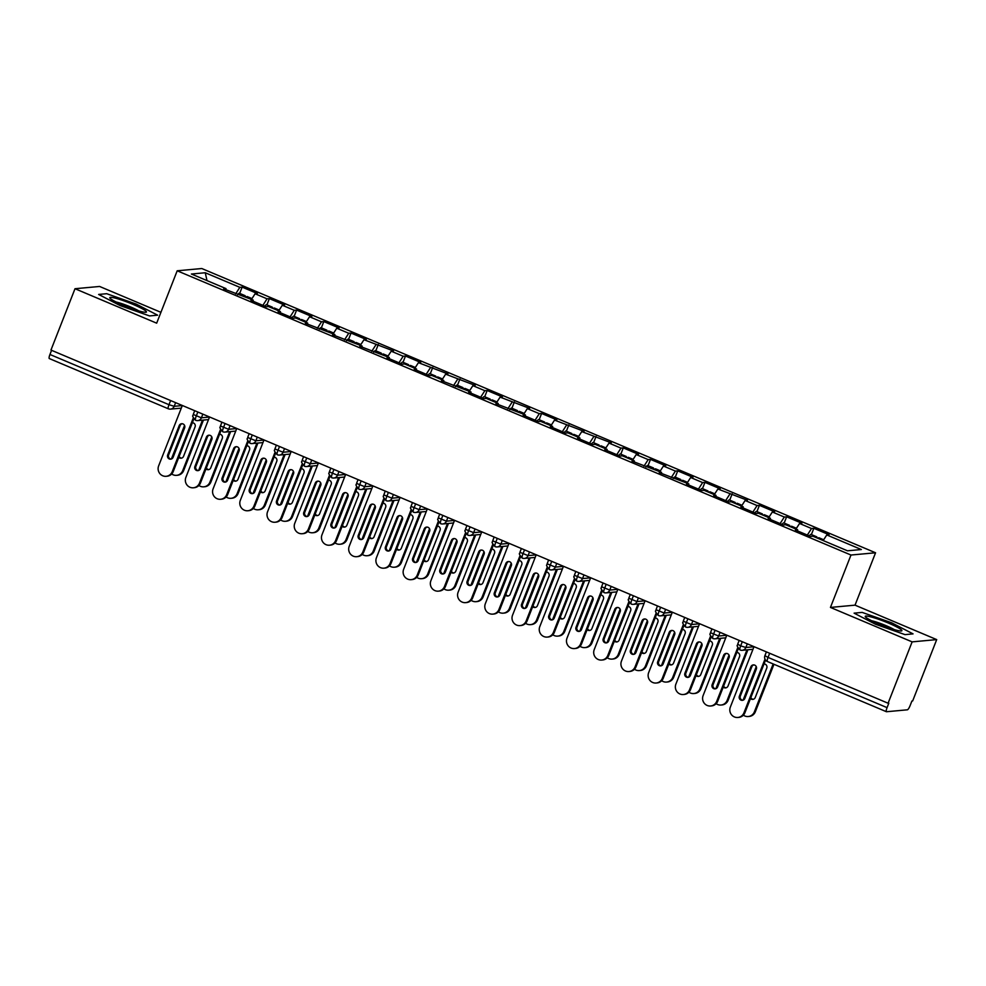 <?xml version="1.0" encoding="UTF-8"?>
<svg xmlns="http://www.w3.org/2000/svg" width="986" height="986" viewBox="0 0 986 986"><rect width="100%" height="100%" fill="white"/><g stroke="black" fill="none" stroke-linecap="round" stroke-linejoin="round"><path stroke-width="1.48" d="M936.7 639.606L855.035 605.157L830.446 607.425L912.124 641.874L936.7 639.606L912.654 700.96L911.914 701.021L910.152 705.508A4.548 0.998 112.9 0 1 907.391 709.809L886.537 711.732A4.548 0.998 112.9 0 1 886.414 711.719L767.379 661.507A4.548 0.998 112.9 0 0 767.502 661.52M160.928 312.328L99.586 286.458L74.998 288.725L50.964 350.067L888.078 703.228L912.124 641.874M875.556 552.776L201.785 268.525L177.197 270.793L850.98 555.032L875.556 552.776L855.035 605.157M242.149 287.123L239.844 287.333L205.261 272.752L191.407 274.022L225.991 288.615L223.674 288.824L253.205 300.101L250.9 300.311L266.146 306.745L268.451 306.535L280.431 311.588L278.126 311.798L293.372 318.231L295.677 318.01L307.657 323.063L305.352 323.285L334.883 334.55L332.565 334.759L362.108 346.037L359.791 346.246L389.322 357.524L387.017 357.733L402.263 364.167L404.568 363.957L416.548 369.01L414.243 369.22L429.489 375.654L431.794 375.432L443.774 380.485L441.469 380.707L471 391.972L468.683 392.194L483.929 398.615L486.246 398.406L498.213 403.459L495.909 403.668L525.439 414.946L523.135 415.155L538.381 421.589L540.685 421.379L552.665 426.433L550.361 426.642L565.607 433.076L567.911 432.866L579.891 437.92L577.574 438.129L592.82 444.563L595.137 444.341L607.117 449.394L604.8 449.616L620.046 456.05L622.363 455.828L634.331 460.881L632.026 461.103L661.557 472.368L659.252 472.577L688.783 483.855L686.478 484.064L701.724 490.498L704.029 490.288L716.009 495.342L713.691 495.551L728.937 501.985L731.255 501.775L743.234 506.829L740.917 507.038L756.163 513.472L758.48 513.25L770.448 518.303L768.143 518.525L783.389 524.959L785.694 524.737L797.674 529.79L795.369 530.012L810.615 536.433L812.92 536.224L847.492 550.804L861.345 549.535L826.773 534.942L829.078 534.732L813.844 528.299L811.527 528.521L799.547 523.467L801.865 523.246L786.618 516.812L784.301 517.034L772.334 511.98L774.639 511.759L759.393 505.337L757.088 505.547L745.108 500.494L747.413 500.284L717.882 489.007L720.187 488.797L704.941 482.364L702.636 482.573L690.656 477.52L692.973 477.31L677.727 470.877L675.41 471.086L663.43 466.033L665.747 465.823L650.501 459.39L648.184 459.612L636.216 454.558L638.521 454.336L623.275 447.903L620.97 448.125L608.991 443.071L611.295 442.85L581.765 431.585L584.069 431.375L554.539 420.098L556.856 419.888L541.61 413.454L539.293 413.664L527.313 408.611L529.63 408.401L500.099 397.124L502.404 396.914L487.158 390.481L484.853 390.702L472.873 385.649L475.178 385.427L445.647 374.162L447.952 373.953L418.421 362.675L420.739 362.466L405.492 356.032L403.175 356.242L391.208 351.189L393.513 350.979L363.982 339.702L366.287 339.492L351.041 333.058L348.736 333.268L336.756 328.215L339.061 328.005L323.815 321.572L321.51 321.793L309.53 316.74L311.835 316.518L296.601 310.097L294.284 310.307L282.304 305.253L284.621 305.044L269.375 298.61L267.058 298.82L255.091 293.766L257.395 293.557L242.149 287.123L239.697 293.397M255.091 293.766L251.492 299.374M267.058 298.82L262.868 305.364M225.991 288.615L225.843 289.736M282.304 305.253L278.705 310.861M294.284 310.307L290.094 316.839M253.205 300.101L253.069 301.223M309.53 316.74L305.931 322.336M321.51 321.793L317.307 328.326M280.431 311.588L280.283 312.71M336.756 328.215L333.157 333.823M348.736 333.268L344.533 339.813M307.657 323.063L307.509 324.197M363.982 339.702L360.383 345.31M375.962 344.755L371.759 351.299M334.883 334.55L334.735 335.684M391.208 351.189L387.609 356.796M403.175 356.242L398.985 362.786M362.108 346.037L361.961 347.158M418.421 362.675L414.823 368.283M430.401 367.729L426.211 374.261M389.322 357.524L389.187 358.645M445.647 374.162L442.048 379.77M457.627 379.216L453.424 385.748M416.548 369.01L416.4 370.132M472.873 385.649L469.274 391.245M484.853 390.702L480.65 397.235M443.774 380.485L443.626 381.619M500.099 397.124L496.5 402.732M512.079 402.177L507.876 408.722M471 391.972L470.852 393.106M527.313 408.611L523.726 414.219M539.293 413.664L535.102 420.209M498.213 403.459L498.078 404.58M554.539 420.098L550.94 425.705M566.519 425.151L562.328 431.695M525.439 414.946L525.291 416.067M581.765 431.585L578.166 437.192M593.745 436.638L589.542 443.17M552.665 426.433L552.517 427.554M608.991 443.071L605.392 448.667M620.97 448.125L616.768 454.657M579.891 437.92L579.743 439.041M636.216 454.558L632.618 460.154M648.184 459.612L643.994 466.144M607.117 449.394L606.969 450.528M663.43 466.033L659.831 471.641M675.41 471.086L671.22 477.631M634.331 460.881L634.195 462.015M690.656 477.52L687.057 483.128M702.636 482.573L698.433 489.118M661.557 472.368L661.409 473.49M717.882 489.007L714.283 494.615M729.862 494.06L725.659 500.605M688.783 483.855L688.635 484.976M745.108 500.494L741.509 506.101M757.088 505.547L752.885 512.079M716.009 495.342L715.861 496.463M772.334 511.98L768.735 517.576M784.301 517.034L780.111 523.566M743.234 506.829L743.087 507.95M799.547 523.467L795.948 529.063M811.527 528.521L807.337 535.053M770.448 518.303L770.312 519.437M769.659 653.262L768.032 657.415L887.067 707.64L888.817 703.154L888.078 703.228M887.067 707.64A4.548 0.998 112.9 0 0 886.414 711.719M826.773 534.942L823.174 540.55M797.674 529.79L797.526 530.924M49.423 358.584A4.548 0.998 -67.1 0 1 49.3 358.559A4.548 0.998 -67.1 0 1 49.953 354.479L51.58 350.326M830.446 607.425L850.98 555.032M74.998 288.725L156.675 323.174L177.197 270.793M854.098 613.144L875.531 624.261L905.012 634.627L913.048 633.887L891.615 622.77L862.146 612.405L854.098 613.144L862.146 612.405L891.615 622.77L913.048 633.887L905.012 634.627L875.531 624.261L854.098 613.144M149.564 315.927L157.6 315.175L136.167 304.07L106.698 293.705L98.649 294.444L120.082 305.549L149.564 315.927L120.082 305.549L98.649 294.444L106.698 293.705L136.167 304.07L157.6 315.175L149.564 315.927M205.261 272.752L206.986 280.591M239.844 287.333L235.642 293.877M813.844 528.299L811.379 534.572M747.302 643.833L745.872 647.494A4.548 4.4 84.7 0 1 740.141 649.984A4.548 0.998 -67.1 0 1 740.03 649.959A4.548 0.998 -67.1 0 1 740.018 649.959A4.548 0.998 -67.1 0 1 740.671 645.879L742.298 641.726M786.618 516.812L784.153 523.085M759.393 505.337L756.94 511.598M732.167 493.85L729.714 500.124M704.941 482.364L702.488 488.637M677.727 470.877L675.262 477.15M650.501 459.39L648.036 465.663M623.275 447.903L620.823 454.176M596.049 436.428L593.597 442.689M568.823 424.941L566.371 431.215M541.61 413.454L539.145 419.728M514.384 401.968L511.919 408.241M487.158 390.481L484.705 396.754M459.932 379.006L457.479 385.267M432.718 367.519L430.253 373.793M405.492 356.032L403.027 362.306M378.267 344.545L375.814 350.819M351.041 333.058L348.588 339.332M323.815 321.572L321.362 327.845M296.601 310.097L294.136 316.358M269.375 298.61L266.91 304.884M720.088 632.359L718.646 636.019A4.548 4.4 84.7 0 1 712.915 638.497A4.548 0.998 -67.1 0 1 712.804 638.472A4.548 0.998 -67.1 0 1 713.445 634.392L715.072 630.239M726.756 635.267L718.646 636.019L710.475 632.692C711.202 634.54 707.541 632.297 712.792 638.472A4.548 0.998 -67.1 0 1 712.792 638.472A4.548 4.548 0 0 0 714.986 638.817L725.758 637.819M692.862 620.872L691.433 624.532A4.548 4.4 84.7 0 1 685.701 627.01A4.548 0.998 -67.1 0 1 685.578 626.997A4.548 0.998 -67.1 0 1 686.231 622.905L687.858 618.752M699.53 623.781L691.433 624.532L683.249 621.205C683.976 623.053 680.315 620.81 685.566 626.985A4.548 0.998 -67.1 0 1 685.566 626.985A4.548 4.548 0 0 0 687.76 627.33L698.532 626.332M665.636 609.385L664.207 613.045A4.548 4.4 84.7 0 1 658.475 615.523A4.548 0.998 -67.1 0 1 658.352 615.51A4.548 0.998 -67.1 0 1 659.005 611.431L660.632 607.277M672.304 612.294L664.207 613.045L656.023 609.718C656.75 611.566 653.089 609.336 658.352 615.498A4.548 0.998 -67.1 0 1 658.352 615.498A4.548 4.548 0 0 0 660.534 615.843L671.306 614.857M638.41 597.898L636.981 601.559A4.548 4.4 84.7 0 1 631.25 604.036A4.548 0.998 -67.1 0 1 631.126 604.024A4.548 0.998 -67.1 0 1 631.779 599.944L633.406 595.79M645.078 600.807L636.981 601.559L628.797 598.243C629.536 600.08 625.863 597.849 631.126 604.024L631.126 604.024A4.548 4.548 0 0 0 633.308 604.356L644.08 603.37M611.197 586.411L609.755 590.072A4.548 4.4 84.7 0 1 604.024 592.549A4.548 0.998 -67.1 0 1 603.913 592.537A4.548 0.998 -67.1 0 1 604.554 588.457L606.18 584.304M617.865 589.332L609.755 590.072L601.583 586.756C602.31 588.593 598.65 586.362 603.9 592.537A4.548 0.998 -67.1 0 1 603.9 592.537A4.548 4.548 0 0 0 606.094 592.882L616.854 591.883M583.971 574.924L582.529 578.585A4.548 4.4 84.7 0 1 576.798 581.074A4.548 0.998 -67.1 0 1 576.687 581.05A4.548 0.998 -67.1 0 1 577.328 576.97L578.955 572.817M590.639 577.845L582.529 578.585L574.357 575.269C575.085 577.118 571.424 574.875 576.674 581.05A4.548 0.998 -67.1 0 1 576.674 581.05A4.548 4.548 0 0 0 578.868 581.395L589.64 580.397M556.745 563.45L555.315 567.11A4.548 4.4 84.7 0 1 549.584 569.588A4.548 0.998 -67.1 0 1 549.461 569.563A4.548 0.998 -67.1 0 1 550.114 565.483L551.741 561.33M563.413 566.358L555.315 567.11L547.131 563.782C547.859 565.631 544.198 563.388 549.448 569.563A4.548 0.998 -67.1 0 1 549.448 569.563A4.548 4.548 0 0 0 551.642 569.908L562.414 568.91M529.519 551.963L528.089 555.623A4.548 4.4 84.7 0 1 522.358 558.101A4.548 0.998 -67.1 0 1 522.235 558.088A4.548 0.998 -67.1 0 1 522.888 553.996L524.515 549.843M536.187 554.871L528.089 555.623L519.905 552.296C520.633 554.144 516.972 551.913 522.235 558.076A4.548 0.998 -67.1 0 1 522.235 558.076A4.548 4.548 0 0 0 524.416 558.421L535.188 557.423M502.293 540.476L500.863 544.136A4.548 4.4 84.7 0 1 495.132 546.614A4.548 0.998 -67.1 0 1 495.009 546.601A4.548 0.998 -67.1 0 1 495.662 542.522L497.289 538.368M508.961 543.385L500.863 544.136L492.692 540.809C493.419 542.657 489.746 540.427 495.009 546.601L495.009 546.601A4.548 4.548 0 0 0 497.203 546.934L507.963 545.948M475.079 528.989L473.637 532.65A4.548 4.4 84.7 0 1 467.906 535.127A4.548 0.998 -67.1 0 1 467.795 535.115A4.548 0.998 -67.1 0 1 468.436 531.035L470.063 526.881M481.747 531.91L473.637 532.65L465.466 529.334C466.193 531.171 462.533 528.94 467.783 535.115A4.548 0.998 -67.1 0 1 467.783 535.115A4.548 4.548 0 0 0 469.977 535.447L480.737 534.461M447.854 517.502L446.411 521.163A4.548 4.4 84.7 0 1 440.68 523.64A4.548 0.998 -67.1 0 1 440.569 523.628A4.548 0.998 -67.1 0 1 441.21 519.548L442.85 515.395M454.521 520.423L446.411 521.163L438.24 517.847C438.967 519.684 435.307 517.453 440.557 523.628A4.548 0.998 -67.1 0 1 440.557 523.628A4.548 4.548 0 0 0 442.751 523.973L453.523 522.974M420.628 506.015L419.198 509.676A4.548 4.4 84.7 0 1 413.467 512.165A4.548 0.998 -67.1 0 1 413.344 512.141A4.548 0.998 -67.1 0 1 413.997 508.061L415.624 503.908M427.295 508.936L419.198 509.676L411.014 506.36C411.741 508.209 408.081 505.966 413.331 512.141A4.548 0.998 -67.1 0 1 413.331 512.141A4.548 4.548 0 0 0 415.525 512.486L426.297 511.487M393.402 494.541L391.972 498.201A4.548 4.4 84.7 0 1 386.241 500.678A4.548 0.998 -67.1 0 1 386.118 500.654A4.548 0.998 -67.1 0 1 386.771 496.574L388.398 492.421M400.07 497.449L391.972 498.201L383.788 494.873C384.528 496.722 380.855 494.479 386.118 500.654L386.118 500.654A4.548 4.548 0 0 0 388.299 500.999L399.071 500.001M366.176 483.054L364.746 486.714A4.548 4.4 84.7 0 1 359.015 489.192A4.548 0.998 -67.1 0 1 358.892 489.179A4.548 0.998 -67.1 0 1 359.545 485.087L361.172 480.934M372.856 485.962L364.746 486.714L356.575 483.386C357.302 485.235 353.629 483.004 358.892 489.167A4.548 0.998 -67.1 0 1 358.892 489.167A4.548 4.548 0 0 0 361.086 489.512L371.845 488.514M338.962 471.567L337.52 475.227A4.548 4.4 84.7 0 1 331.789 477.705A4.548 0.998 -67.1 0 1 331.678 477.692A4.548 0.998 -67.1 0 1 332.319 473.613L333.946 469.459M345.63 474.476L337.52 475.227L329.349 471.9C330.076 473.748 326.415 471.518 331.666 477.692A4.548 0.998 -67.1 0 1 331.666 477.692A4.548 4.548 0 0 0 333.86 478.025L344.619 477.039M311.736 460.08L310.294 463.74A4.548 4.4 84.7 0 1 304.575 466.218A4.548 0.998 -67.1 0 1 304.452 466.205A4.548 0.998 -67.1 0 1 305.093 462.126L306.732 457.972M318.404 463.001L310.294 463.74L302.123 460.425C302.85 462.261 299.189 460.031 304.44 466.205A4.548 0.998 -67.1 0 1 304.44 466.205A4.548 4.548 0 0 0 306.634 466.538L317.406 465.552M284.51 448.593L283.081 452.254A4.548 4.4 84.7 0 1 277.349 454.743A4.548 0.998 -67.1 0 1 277.226 454.719A4.548 0.998 -67.1 0 1 277.879 450.639L279.506 446.485M291.178 451.514L283.081 452.254L274.897 448.938C275.624 450.775 271.963 448.544 277.226 454.719L277.226 454.719A4.548 4.548 0 0 0 279.408 455.064L290.18 454.065M257.284 437.118L255.855 440.779A4.548 4.4 84.7 0 1 250.124 443.256A4.548 0.998 -67.1 0 1 250 443.232A4.548 0.998 -67.1 0 1 250.654 439.152L252.28 434.999M263.952 440.027L255.855 440.779L247.671 437.451C248.41 439.3 244.738 437.057 250 443.232L250 443.232A4.548 4.548 0 0 0 252.182 443.577L262.954 442.578M230.058 425.632L228.629 429.292A4.548 4.4 84.7 0 1 222.898 431.769A4.548 0.998 -67.1 0 1 222.787 431.757A4.548 0.998 -67.1 0 1 223.428 427.665L225.054 423.512M236.739 428.54L228.629 429.292L220.457 425.964C221.184 427.813 217.512 425.57 222.774 431.745A4.548 0.998 -67.1 0 1 222.774 431.745A4.548 4.548 0 0 0 224.968 432.09L235.728 431.092M202.845 414.145L201.403 417.805A4.548 4.4 84.7 0 1 195.672 420.282A4.548 0.998 -67.1 0 1 195.561 420.27A4.548 0.998 -67.1 0 1 196.202 416.178L197.829 412.025M209.513 417.053L201.403 417.805L193.231 414.477C193.959 416.326 190.298 414.095 195.548 420.258A4.548 0.998 -67.1 0 1 195.548 420.258A4.548 4.548 0 0 0 197.742 420.603L208.514 419.617M744.923 712.718A7.568 7.333 84.7 0 1 738.81 717.389L737.836 717.475A7.568 7.333 -95.3 0 0 743.949 712.804L744.923 712.718L765.543 660.09M754.007 646.668L730.343 707.073A7.568 7.333 -95.3 0 0 737.836 717.475M742.84 700.257A3.032 2.933 84.7 0 1 740.326 696.091L751.862 666.684A3.032 2.933 84.7 0 1 753.822 664.897M764.988 659.141L743.949 712.804M739.364 696.19L750.888 666.77A3.032 2.933 84.7 0 1 753.329 664.909A3.032 2.933 84.7 0 1 756.336 669.063L744.812 698.482A3.032 2.933 84.7 0 1 742.359 700.343A3.032 2.933 84.7 0 1 739.364 696.19L740.326 696.091M811.145 534.523A6.052 1.331 112.9 0 0 811.01 534.424A6.052 1.331 112.9 0 0 810.862 534.4A6.052 1.331 112.9 0 0 809.321 535.891M815.73 537.407A6.052 1.331 -67.1 0 1 816.568 536.803A6.052 1.331 -67.1 0 1 816.728 536.828A6.052 1.331 -67.1 0 1 817.024 537.949M817.899 538.331A6.052 1.331 -67.1 0 1 818.75 537.727A6.052 1.331 -67.1 0 1 818.91 537.752A6.052 1.331 -67.1 0 1 819.033 537.851M743.37 715.158A7.568 7.333 -95.3 0 0 754.376 711.843L773.16 663.935M754.376 711.843L755.35 711.756A7.568 7.333 84.7 0 1 749.237 716.428L748.263 716.514M756.25 666.598L743.087 700.183M750.482 698.544A3.032 2.933 -95.3 0 0 755.239 697.521L766.763 668.101A3.032 2.933 -95.3 0 0 764.039 663.935M755.35 711.756L773.961 664.281M750.851 697.595A3.032 2.933 -95.3 0 0 753.267 699.296M717.697 701.231A7.568 7.333 84.7 0 1 711.584 705.902L710.623 705.988A7.568 7.333 -95.3 0 0 716.723 701.329L717.697 701.231L738.317 648.603M726.793 635.181L703.117 695.586A7.568 7.333 -95.3 0 0 710.623 705.988M715.614 688.783A3.032 2.933 84.7 0 1 713.112 684.604L724.636 655.197A3.032 2.933 84.7 0 1 726.596 653.41M737.762 647.654L716.723 701.329M712.138 684.703L723.662 655.283A3.032 2.933 84.7 0 1 726.115 653.422A3.032 2.933 84.7 0 1 729.11 657.588L717.586 686.995A3.032 2.933 84.7 0 1 715.146 688.869A3.032 2.933 84.7 0 1 712.138 684.703L713.112 684.604M690.471 689.756A7.568 7.333 84.7 0 1 684.358 694.415L683.397 694.514A7.568 7.333 -95.3 0 0 689.51 689.843L690.471 689.756L711.103 637.116M699.567 623.694L675.891 684.099A7.568 7.333 -95.3 0 0 683.397 694.514M688.401 677.296A3.032 2.933 84.7 0 1 685.886 673.13L697.41 643.71A3.032 2.933 84.7 0 1 699.37 641.935M710.536 636.167L689.51 689.843M684.913 673.216L696.449 643.796A3.032 2.933 84.7 0 1 698.889 641.935A3.032 2.933 84.7 0 1 701.884 646.101L690.36 675.509A3.032 2.933 84.7 0 1 687.92 677.382A3.032 2.933 84.7 0 1 684.913 673.216L685.886 673.13M663.245 678.269A7.568 7.333 84.7 0 1 657.144 682.928L656.171 683.027A7.568 7.333 -95.3 0 0 662.284 678.356L663.245 678.269L683.877 625.629M672.341 612.207L648.665 672.612A7.568 7.333 -95.3 0 0 656.171 683.027M661.175 665.809A3.032 2.933 84.7 0 1 658.66 661.643L670.184 632.223A3.032 2.933 84.7 0 1 672.156 630.448M683.31 624.68L662.284 678.356M657.699 661.729L669.223 632.322A3.032 2.933 84.7 0 1 671.663 630.448A3.032 2.933 84.7 0 1 674.67 634.614L663.134 664.022A3.032 2.933 84.7 0 1 660.694 665.895A3.032 2.933 84.7 0 1 657.699 661.729L658.66 661.643M636.032 666.782A7.568 7.333 84.7 0 1 629.918 671.454L628.945 671.54A7.568 7.333 -95.3 0 0 635.058 666.869L636.032 666.782L656.651 614.155M645.115 600.733L621.451 661.125A7.568 7.333 -95.3 0 0 628.945 671.54M633.949 654.322A3.032 2.933 84.7 0 1 631.434 650.156L642.971 620.736A3.032 2.933 84.7 0 1 644.93 618.962M656.097 613.193L635.058 666.869M630.473 650.242L641.997 620.835A3.032 2.933 84.7 0 1 644.437 618.962A3.032 2.933 84.7 0 1 647.445 623.127L635.908 652.547A3.032 2.933 84.7 0 1 633.468 654.408A3.032 2.933 84.7 0 1 630.473 650.242L631.434 650.156M783.919 523.036A6.052 1.331 112.9 0 0 783.796 522.937A6.052 1.331 112.9 0 0 783.636 522.913A6.052 1.331 112.9 0 0 782.095 524.404M788.504 525.92A6.052 1.331 -67.1 0 1 789.355 525.328A6.052 1.331 -67.1 0 1 789.515 525.341A6.052 1.331 -67.1 0 1 789.798 526.475M790.673 526.844A6.052 1.331 -67.1 0 1 791.524 526.241A6.052 1.331 -67.1 0 1 791.684 526.265A6.052 1.331 -67.1 0 1 791.82 526.364M716.144 703.671A7.568 7.333 -95.3 0 0 727.15 700.368L746.944 649.86M727.15 700.368L728.124 700.27A7.568 7.333 84.7 0 1 722.011 704.941L721.049 705.027M729.024 655.123L715.861 688.696M723.256 687.057A3.032 2.933 -95.3 0 0 728.013 686.034L739.537 656.627A3.032 2.933 -95.3 0 0 736.813 652.449M728.124 700.27L747.918 649.774M723.625 686.108A3.032 2.933 -95.3 0 0 726.053 687.821M756.693 511.549A6.052 1.331 112.9 0 0 756.57 511.451A6.052 1.331 112.9 0 0 756.41 511.426A6.052 1.331 112.9 0 0 754.869 512.917M761.278 514.433A6.052 1.331 -67.1 0 1 762.129 513.842A6.052 1.331 -67.1 0 1 762.289 513.866A6.052 1.331 -67.1 0 1 762.572 514.988M763.46 515.358A6.052 1.331 -67.1 0 1 764.31 514.754A6.052 1.331 -67.1 0 1 764.458 514.778A6.052 1.331 -67.1 0 1 764.594 514.877M688.931 692.184A7.568 7.333 -95.3 0 0 699.937 688.881L719.718 638.373M699.937 688.881L700.898 688.795A7.568 7.333 84.7 0 1 694.785 693.454L693.824 693.552M701.798 643.636L688.635 677.209M696.03 675.57A3.032 2.933 -95.3 0 0 700.787 674.547L712.311 645.14A3.032 2.933 -95.3 0 0 709.6 640.962M700.898 688.795L720.692 638.287M696.399 674.634A3.032 2.933 -95.3 0 0 698.827 676.334M729.467 500.062A6.052 1.331 112.9 0 0 729.344 499.964A6.052 1.331 112.9 0 0 729.184 499.939A6.052 1.331 112.9 0 0 727.656 501.443M734.052 502.959A6.052 1.331 -67.1 0 1 734.903 502.355A6.052 1.331 -67.1 0 1 735.063 502.379A6.052 1.331 -67.1 0 1 735.359 503.501M736.234 503.871A6.052 1.331 -67.1 0 1 737.084 503.279A6.052 1.331 -67.1 0 1 737.245 503.291A6.052 1.331 -67.1 0 1 737.368 503.39M661.705 680.71A7.568 7.333 -95.3 0 0 672.711 677.394L692.505 626.899M672.711 677.394L673.672 677.308A7.568 7.333 84.7 0 1 667.571 681.967L666.598 682.065M674.584 632.149L661.421 665.735M668.804 664.083A3.032 2.933 -95.3 0 0 673.561 663.06L685.097 633.653A3.032 2.933 -95.3 0 0 682.374 629.475M673.672 677.308L693.466 626.8M669.174 663.147A3.032 2.933 -95.3 0 0 671.602 664.847M702.254 488.575A6.052 1.331 112.9 0 0 702.118 488.477A6.052 1.331 112.9 0 0 701.958 488.452A6.052 1.331 112.9 0 0 700.43 489.956M706.826 491.472A6.052 1.331 -67.1 0 1 707.677 490.868A6.052 1.331 -67.1 0 1 707.837 490.892A6.052 1.331 -67.1 0 1 708.133 492.014M709.008 492.384A6.052 1.331 -67.1 0 1 709.858 491.792A6.052 1.331 -67.1 0 1 710.019 491.817A6.052 1.331 -67.1 0 1 710.142 491.903M634.479 669.223A7.568 7.333 -95.3 0 0 645.485 665.907L665.279 615.412M645.485 665.907L646.459 665.821A7.568 7.333 84.7 0 1 640.345 670.492L639.372 670.579M647.358 620.662L634.195 654.248M641.578 652.596A3.032 2.933 -95.3 0 0 646.348 651.586L657.872 622.166A3.032 2.933 -95.3 0 0 655.148 617.988M646.459 665.821L666.24 615.313M641.948 651.66A3.032 2.933 -95.3 0 0 644.376 653.361M878.736 623.965A19.683 2.243 21.4 0 0 901.377 630.966A19.683 2.243 21.4 0 0 888.411 623.066A19.683 2.243 21.4 0 0 865.449 616.891A19.683 2.243 21.4 0 0 878.736 623.965M894.24 629.586A14.901 1.689 21.4 0 0 886.241 625.728A14.901 1.689 21.4 0 0 871.624 620.724M123.287 305.266A19.683 2.243 21.4 0 0 145.928 312.266A19.683 2.243 21.4 0 0 132.974 304.366A19.683 2.243 21.4 0 0 110.001 298.191A19.683 2.243 21.4 0 0 123.287 305.266M138.792 310.886A14.901 1.689 21.4 0 0 130.793 307.028A14.901 1.689 21.4 0 0 116.175 302.024M608.806 655.296A7.568 7.333 84.7 0 1 602.692 659.967L601.719 660.053A7.568 7.333 -95.3 0 0 607.832 655.382L608.806 655.296L629.425 602.668M617.889 589.246L594.225 649.638A7.568 7.333 -95.3 0 0 601.719 660.053M606.723 642.835A3.032 2.933 84.7 0 1 604.208 638.669L615.745 609.262A3.032 2.933 84.7 0 1 617.704 607.475M628.871 601.719L607.832 655.382M603.247 638.755L614.771 609.348A3.032 2.933 84.7 0 1 617.211 607.475A3.032 2.933 84.7 0 1 620.219 611.64L608.695 641.06A3.032 2.933 84.7 0 1 606.242 642.921A3.032 2.933 84.7 0 1 603.247 638.755L604.208 638.669M675.028 477.088A6.052 1.331 112.9 0 0 674.905 476.99A6.052 1.331 112.9 0 0 674.744 476.977A6.052 1.331 112.9 0 0 673.204 478.469M679.613 479.985A6.052 1.331 -67.1 0 1 680.463 479.381A6.052 1.331 -67.1 0 1 680.611 479.406A6.052 1.331 -67.1 0 1 680.907 480.527M681.782 480.897A6.052 1.331 -67.1 0 1 682.632 480.305A6.052 1.331 -67.1 0 1 682.793 480.33A6.052 1.331 -67.1 0 1 682.916 480.428M607.253 657.736A7.568 7.333 -95.3 0 0 618.259 654.421L638.053 603.925M618.259 654.421L619.233 654.334A7.568 7.333 84.7 0 1 613.119 659.005L612.146 659.092M620.132 609.175L606.969 642.761M614.364 641.11A3.032 2.933 -95.3 0 0 619.122 640.099L630.646 610.679A3.032 2.933 -95.3 0 0 627.922 606.501M619.233 654.334L639.027 603.839M614.734 640.173A3.032 2.933 -95.3 0 0 617.15 641.874M581.58 643.809A7.568 7.333 84.7 0 1 575.467 648.48L574.505 648.566A7.568 7.333 -95.3 0 0 580.606 643.907L581.58 643.809L602.212 591.181M590.676 577.759L566.999 638.164A7.568 7.333 -95.3 0 0 574.505 648.566M579.509 631.348A3.032 2.933 84.7 0 1 576.995 627.182L588.519 597.775A3.032 2.933 84.7 0 1 590.478 595.988M601.645 590.232L580.606 643.907M576.021 627.281L587.545 597.861A3.032 2.933 84.7 0 1 589.998 596A3.032 2.933 84.7 0 1 592.993 600.154L581.469 629.573A3.032 2.933 84.7 0 1 579.029 631.434A3.032 2.933 84.7 0 1 576.021 627.281L576.995 627.182M647.802 465.614A6.052 1.331 112.9 0 0 647.679 465.515A6.052 1.331 112.9 0 0 647.519 465.491A6.052 1.331 112.9 0 0 645.978 466.982M652.387 468.498A6.052 1.331 -67.1 0 1 653.237 467.906A6.052 1.331 -67.1 0 1 653.398 467.919A6.052 1.331 -67.1 0 1 653.681 469.053M654.568 469.422A6.052 1.331 -67.1 0 1 655.407 468.818A6.052 1.331 -67.1 0 1 655.567 468.843A6.052 1.331 -67.1 0 1 655.702 468.942M580.027 646.249A7.568 7.333 -95.3 0 0 591.033 642.934L610.827 592.438M591.033 642.934L592.007 642.847A7.568 7.333 84.7 0 1 585.894 647.519L584.932 647.605M592.906 597.689L579.743 631.274M587.138 629.635A3.032 2.933 -95.3 0 0 591.896 628.612L603.42 599.192A3.032 2.933 -95.3 0 0 600.696 595.026M592.007 642.847L611.801 592.352M587.508 628.686A3.032 2.933 -95.3 0 0 589.936 630.387M554.354 632.322A7.568 7.333 84.7 0 1 548.241 636.993L547.279 637.079A7.568 7.333 -95.3 0 0 553.392 632.42L554.354 632.322L574.986 579.694M563.45 566.272L539.773 626.677A7.568 7.333 -95.3 0 0 547.279 637.079M552.283 619.874A3.032 2.933 84.7 0 1 549.769 615.708L561.293 586.288A3.032 2.933 84.7 0 1 563.265 584.513M574.419 578.745L553.392 632.42M548.795 615.794L560.331 586.374A3.032 2.933 84.7 0 1 562.772 584.513A3.032 2.933 84.7 0 1 565.767 588.679L554.243 618.086A3.032 2.933 84.7 0 1 551.803 619.96A3.032 2.933 84.7 0 1 548.795 615.794L549.769 615.708M620.576 454.127A6.052 1.331 112.9 0 0 620.453 454.028A6.052 1.331 112.9 0 0 620.293 454.004A6.052 1.331 112.9 0 0 618.752 455.495M625.161 457.011A6.052 1.331 -67.1 0 1 626.011 456.419A6.052 1.331 -67.1 0 1 626.172 456.432A6.052 1.331 -67.1 0 1 626.455 457.566M627.342 457.935A6.052 1.331 -67.1 0 1 628.193 457.331A6.052 1.331 -67.1 0 1 628.353 457.356A6.052 1.331 -67.1 0 1 628.476 457.455M552.813 634.762A7.568 7.333 -95.3 0 0 563.819 631.459L583.601 580.951M563.819 631.459L564.781 631.36A7.568 7.333 84.7 0 1 558.668 636.032L557.706 636.118M565.681 586.214L552.53 619.787M559.912 618.148A3.032 2.933 -95.3 0 0 564.67 617.125L576.194 587.718A3.032 2.933 -95.3 0 0 573.482 583.539M564.781 631.36L584.575 580.865M560.282 617.199A3.032 2.933 -95.3 0 0 562.71 618.912M527.128 620.847A7.568 7.333 84.7 0 1 521.027 625.506L520.053 625.605A7.568 7.333 -95.3 0 0 526.167 620.933L527.128 620.847L547.76 568.207M536.224 554.785L512.547 615.19A7.568 7.333 -95.3 0 0 520.053 625.605M525.057 608.387A3.032 2.933 84.7 0 1 522.543 604.221L534.067 574.801A3.032 2.933 84.7 0 1 536.039 573.026M547.193 567.258L526.167 620.933M521.582 604.307L533.106 574.887A3.032 2.933 84.7 0 1 535.546 573.026A3.032 2.933 84.7 0 1 538.553 577.192L527.017 606.6A3.032 2.933 84.7 0 1 524.577 608.473A3.032 2.933 84.7 0 1 521.582 604.307L522.543 604.221M593.35 442.64A6.052 1.331 112.9 0 0 593.227 442.541A6.052 1.331 112.9 0 0 593.067 442.517A6.052 1.331 112.9 0 0 591.538 444.02M597.935 445.524A6.052 1.331 -67.1 0 1 598.785 444.932A6.052 1.331 -67.1 0 1 598.946 444.957A6.052 1.331 -67.1 0 1 599.241 446.079M600.117 446.448A6.052 1.331 -67.1 0 1 600.967 445.845A6.052 1.331 -67.1 0 1 601.127 445.869A6.052 1.331 -67.1 0 1 601.25 445.968M525.587 623.275A7.568 7.333 -95.3 0 0 536.594 619.972L556.387 569.464M536.594 619.972L537.555 619.886A7.568 7.333 84.7 0 1 531.454 624.545L530.48 624.643M538.467 574.727L525.304 608.3M532.686 606.661A3.032 2.933 -95.3 0 0 537.444 605.638L548.98 576.231A3.032 2.933 -95.3 0 0 546.256 572.053M537.555 619.886L557.349 569.378M533.056 605.724A3.032 2.933 -95.3 0 0 535.484 607.425M499.914 609.36A7.568 7.333 84.7 0 1 493.801 614.031L492.827 614.118A7.568 7.333 -95.3 0 0 498.941 609.447L499.914 609.36L520.534 556.72M508.998 543.298L485.334 603.703A7.568 7.333 -95.3 0 0 492.827 614.118M497.831 596.9A3.032 2.933 84.7 0 1 495.317 592.734L506.853 563.314A3.032 2.933 84.7 0 1 508.813 561.539M519.979 555.771L498.941 609.447M494.356 592.82L505.88 563.413A3.032 2.933 84.7 0 1 508.32 561.539A3.032 2.933 84.7 0 1 511.327 565.705L499.803 595.113A3.032 2.933 84.7 0 1 497.351 596.986A3.032 2.933 84.7 0 1 494.356 592.82L495.317 592.734M566.137 431.153A6.052 1.331 112.9 0 0 566.001 431.055A6.052 1.331 112.9 0 0 565.853 431.03A6.052 1.331 112.9 0 0 564.312 432.534M570.709 434.05A6.052 1.331 -67.1 0 1 571.56 433.446A6.052 1.331 -67.1 0 1 571.72 433.47A6.052 1.331 -67.1 0 1 572.016 434.592M572.891 434.962A6.052 1.331 -67.1 0 1 573.741 434.37A6.052 1.331 -67.1 0 1 573.901 434.382A6.052 1.331 -67.1 0 1 574.025 434.481M498.361 611.801A7.568 7.333 -95.3 0 0 509.368 608.485L529.162 557.99M509.368 608.485L510.341 608.399A7.568 7.333 84.7 0 1 504.228 613.058L503.254 613.156M511.241 563.24L498.078 596.826M505.461 595.174A3.032 2.933 -95.3 0 0 510.23 594.151L521.754 564.744A3.032 2.933 -95.3 0 0 519.03 560.566M510.341 608.399L530.123 557.891M505.83 594.238A3.032 2.933 -95.3 0 0 508.258 595.938M472.688 597.873A7.568 7.333 84.7 0 1 466.575 602.545L465.602 602.631A7.568 7.333 -95.3 0 0 471.715 597.96L472.688 597.873L493.308 545.246M481.772 531.824L458.108 592.216A7.568 7.333 -95.3 0 0 465.602 602.631M470.605 585.413A3.032 2.933 84.7 0 1 468.103 581.247L479.627 551.84A3.032 2.933 84.7 0 1 481.587 550.052M492.753 544.284L471.715 597.96M467.13 581.333L478.654 551.926A3.032 2.933 84.7 0 1 481.106 550.052A3.032 2.933 84.7 0 1 484.101 554.218L472.577 583.638A3.032 2.933 84.7 0 1 470.125 585.499A3.032 2.933 84.7 0 1 467.13 581.333L468.103 581.247M538.911 419.666A6.052 1.331 112.9 0 0 538.787 419.568A6.052 1.331 112.9 0 0 538.627 419.555A6.052 1.331 112.9 0 0 537.087 421.047M543.496 422.563A6.052 1.331 -67.1 0 1 544.346 421.959A6.052 1.331 -67.1 0 1 544.494 421.983A6.052 1.331 -67.1 0 1 544.79 423.105M545.665 423.475A6.052 1.331 -67.1 0 1 546.515 422.883A6.052 1.331 -67.1 0 1 546.675 422.908A6.052 1.331 -67.1 0 1 546.799 423.006M471.135 600.314A7.568 7.333 -95.3 0 0 482.142 596.998L501.936 546.503M482.142 596.998L483.115 596.912A7.568 7.333 84.7 0 1 477.002 601.583L476.041 601.67M484.015 551.753L470.852 585.339M478.247 583.687A3.032 2.933 -95.3 0 0 483.004 582.677L494.528 553.257A3.032 2.933 -95.3 0 0 491.804 549.079M483.115 596.912L502.909 546.404M478.617 582.751A3.032 2.933 -95.3 0 0 481.032 584.451M445.462 586.387A7.568 7.333 84.7 0 1 439.349 591.058L438.388 591.144A7.568 7.333 -95.3 0 0 444.489 586.473L445.462 586.387L466.095 533.759M454.558 520.337L430.882 580.729A7.568 7.333 -95.3 0 0 438.388 591.144M443.392 573.926A3.032 2.933 84.7 0 1 440.878 569.76L452.401 540.353A3.032 2.933 84.7 0 1 454.361 538.566M465.528 532.81L444.489 586.473M439.904 569.846L451.428 540.439A3.032 2.933 84.7 0 1 453.88 538.566A3.032 2.933 84.7 0 1 456.875 542.731L445.352 572.151A3.032 2.933 84.7 0 1 442.911 574.012A3.032 2.933 84.7 0 1 439.904 569.846L440.878 569.76M511.685 408.179A6.052 1.331 112.9 0 0 511.561 408.081A6.052 1.331 112.9 0 0 511.401 408.068A6.052 1.331 112.9 0 0 509.861 409.56M516.27 411.076A6.052 1.331 -67.1 0 1 517.12 410.472A6.052 1.331 -67.1 0 1 517.28 410.496A6.052 1.331 -67.1 0 1 517.564 411.618M518.451 411.988A6.052 1.331 -67.1 0 1 519.289 411.396A6.052 1.331 -67.1 0 1 519.449 411.421A6.052 1.331 -67.1 0 1 519.585 411.519M443.922 588.827A7.568 7.333 -95.3 0 0 454.928 585.511L474.71 535.016M454.928 585.511L455.889 585.425A7.568 7.333 84.7 0 1 449.776 590.096L448.815 590.183M456.789 540.266L443.626 573.852M451.021 572.213A3.032 2.933 -95.3 0 0 455.779 571.19L467.302 541.77A3.032 2.933 -95.3 0 0 464.579 537.592M455.889 585.425L475.683 534.93M451.391 571.264A3.032 2.933 -95.3 0 0 453.819 572.965M418.237 574.9A7.568 7.333 84.7 0 1 412.123 579.571L411.162 579.657A7.568 7.333 -95.3 0 0 417.275 574.998L418.237 574.9L438.869 522.272M427.332 508.85L403.656 569.255A7.568 7.333 -95.3 0 0 411.162 579.657M416.166 562.439A3.032 2.933 84.7 0 1 413.652 558.273L425.176 528.866A3.032 2.933 84.7 0 1 427.148 527.079M438.302 521.323L417.275 574.998M412.678 558.372L424.214 528.952A3.032 2.933 84.7 0 1 426.655 527.091A3.032 2.933 84.7 0 1 429.649 531.244L418.126 560.664A3.032 2.933 84.7 0 1 415.685 562.525A3.032 2.933 84.7 0 1 412.678 558.372L413.652 558.273M484.459 396.705A6.052 1.331 112.9 0 0 484.336 396.606A6.052 1.331 112.9 0 0 484.175 396.582A6.052 1.331 112.9 0 0 482.635 398.073M489.044 399.589A6.052 1.331 -67.1 0 1 489.894 398.997A6.052 1.331 -67.1 0 1 490.054 399.01A6.052 1.331 -67.1 0 1 490.338 400.143M491.225 400.513A6.052 1.331 -67.1 0 1 492.076 399.909A6.052 1.331 -67.1 0 1 492.236 399.934A6.052 1.331 -67.1 0 1 492.359 400.033M416.696 577.34A7.568 7.333 -95.3 0 0 427.702 574.037L447.484 523.529M427.702 574.037L428.663 573.938A7.568 7.333 84.7 0 1 422.55 578.609L421.589 578.696M429.563 528.779L416.412 562.365M423.795 560.726A3.032 2.933 -95.3 0 0 428.553 559.703L440.076 530.283A3.032 2.933 -95.3 0 0 437.365 526.117M428.663 573.938L448.457 523.443M424.165 559.777A3.032 2.933 -95.3 0 0 426.593 561.478M391.011 563.413A7.568 7.333 84.7 0 1 384.91 568.084L383.936 568.17A7.568 7.333 -95.3 0 0 390.049 563.511L391.011 563.413L411.643 510.785M400.106 497.363L376.43 557.768A7.568 7.333 -95.3 0 0 383.936 568.17M388.94 550.964A3.032 2.933 84.7 0 1 386.426 546.799L397.95 517.379A3.032 2.933 84.7 0 1 399.922 515.604M411.076 509.836L390.049 563.511M385.464 546.885L396.988 517.465A3.032 2.933 84.7 0 1 399.429 515.604A3.032 2.933 84.7 0 1 402.436 519.77L390.9 549.177A3.032 2.933 84.7 0 1 388.459 551.051A3.032 2.933 84.7 0 1 385.464 546.885L386.426 546.799M457.233 385.218A6.052 1.331 112.9 0 0 457.11 385.119A6.052 1.331 112.9 0 0 456.949 385.095A6.052 1.331 112.9 0 0 455.421 386.586M461.818 388.102A6.052 1.331 -67.1 0 1 462.668 387.51A6.052 1.331 -67.1 0 1 462.828 387.535A6.052 1.331 -67.1 0 1 463.124 388.657M463.999 389.026A6.052 1.331 -67.1 0 1 464.85 388.422A6.052 1.331 -67.1 0 1 465.01 388.447A6.052 1.331 -67.1 0 1 465.133 388.546M389.47 565.853A7.568 7.333 -95.3 0 0 400.476 562.55L420.27 512.042M400.476 562.55L401.438 562.451A7.568 7.333 84.7 0 1 395.337 567.123L394.363 567.209M402.35 517.305L389.187 550.878M396.569 549.239A3.032 2.933 -95.3 0 0 401.327 548.216L412.863 518.809A3.032 2.933 -95.3 0 0 410.139 514.63M401.438 562.451L421.232 511.956M396.939 548.302A3.032 2.933 -95.3 0 0 399.367 550.003M363.797 551.938A7.568 7.333 84.7 0 1 357.684 556.597L356.71 556.696A7.568 7.333 -95.3 0 0 362.823 552.024L363.797 551.938L384.417 499.298M372.881 485.876L349.217 546.281A7.568 7.333 -95.3 0 0 356.71 556.696M361.714 539.478A3.032 2.933 84.7 0 1 359.2 535.312L370.736 505.892A3.032 2.933 84.7 0 1 372.696 504.117M383.862 498.349L362.823 552.024M358.238 535.398L369.762 505.978A3.032 2.933 84.7 0 1 372.203 504.117A3.032 2.933 84.7 0 1 375.21 508.283L363.686 537.69A3.032 2.933 84.7 0 1 361.233 539.564A3.032 2.933 84.7 0 1 358.238 535.398L359.2 535.312M430.019 373.731A6.052 1.331 112.9 0 0 429.884 373.632A6.052 1.331 112.9 0 0 429.736 373.608A6.052 1.331 112.9 0 0 428.195 375.111M434.604 376.615A6.052 1.331 -67.1 0 1 435.442 376.023A6.052 1.331 -67.1 0 1 435.602 376.048A6.052 1.331 -67.1 0 1 435.898 377.17M436.773 377.539A6.052 1.331 -67.1 0 1 437.624 376.935A6.052 1.331 -67.1 0 1 437.784 376.96A6.052 1.331 -67.1 0 1 437.907 377.059M362.244 554.366A7.568 7.333 -95.3 0 0 373.25 551.063L393.044 500.555M373.25 551.063L374.224 550.977A7.568 7.333 84.7 0 1 368.111 555.636L367.137 555.734M375.124 505.818L361.961 539.404M369.356 537.752A3.032 2.933 -95.3 0 0 374.113 536.729L385.637 507.322A3.032 2.933 -95.3 0 0 382.913 503.143M374.224 550.977L394.006 500.469M369.713 536.815A3.032 2.933 -95.3 0 0 372.141 538.516M336.571 540.451A7.568 7.333 84.7 0 1 330.458 545.122L329.484 545.209A7.568 7.333 -95.3 0 0 335.597 540.538L336.571 540.451L357.191 487.811M345.655 474.389L321.991 534.794A7.568 7.333 -95.3 0 0 329.484 545.209M334.488 527.991A3.032 2.933 84.7 0 1 331.986 523.825L343.51 494.405A3.032 2.933 84.7 0 1 345.47 492.63M356.636 486.862L335.597 540.538M331.013 523.911L342.536 494.504A3.032 2.933 84.7 0 1 344.989 492.63A3.032 2.933 84.7 0 1 347.984 496.796L336.46 526.216A3.032 2.933 84.7 0 1 334.007 528.077A3.032 2.933 84.7 0 1 331.013 523.911L331.986 523.825M402.793 362.244A6.052 1.331 112.9 0 0 402.67 362.145A6.052 1.331 112.9 0 0 402.51 362.121A6.052 1.331 112.9 0 0 400.969 363.624M407.378 365.14A6.052 1.331 -67.1 0 1 408.229 364.537A6.052 1.331 -67.1 0 1 408.377 364.561A6.052 1.331 -67.1 0 1 408.672 365.683M409.547 366.052A6.052 1.331 -67.1 0 1 410.398 365.461A6.052 1.331 -67.1 0 1 410.558 365.473A6.052 1.331 -67.1 0 1 410.681 365.572M335.018 542.892A7.568 7.333 -95.3 0 0 346.024 539.576L365.818 489.081M346.024 539.576L346.998 539.49A7.568 7.333 84.7 0 1 340.885 544.161L339.923 544.247M347.898 494.331L334.735 527.917M342.13 526.265A3.032 2.933 -95.3 0 0 346.887 525.242L358.411 495.835A3.032 2.933 -95.3 0 0 355.687 491.657M346.998 539.49L366.792 488.982M342.499 525.328A3.032 2.933 -95.3 0 0 344.927 527.029M309.345 528.964A7.568 7.333 84.7 0 1 303.232 533.636L302.271 533.722A7.568 7.333 -95.3 0 0 308.371 529.051L309.345 528.964L329.977 476.337M318.441 462.915L294.765 523.307A7.568 7.333 -95.3 0 0 302.271 533.722M307.275 516.504A3.032 2.933 84.7 0 1 304.76 512.338L316.284 482.93A3.032 2.933 84.7 0 1 318.244 481.143M329.41 475.375L308.371 529.051M303.787 512.424L315.31 483.017A3.032 2.933 84.7 0 1 317.763 481.143A3.032 2.933 84.7 0 1 320.758 485.309L309.234 514.729A3.032 2.933 84.7 0 1 306.794 516.59A3.032 2.933 84.7 0 1 303.787 512.424L304.76 512.338M375.567 350.757A6.052 1.331 112.9 0 0 375.444 350.659A6.052 1.331 112.9 0 0 375.284 350.646A6.052 1.331 112.9 0 0 373.743 352.138M380.152 353.654A6.052 1.331 -67.1 0 1 381.003 353.05A6.052 1.331 -67.1 0 1 381.163 353.074A6.052 1.331 -67.1 0 1 381.446 354.196M382.334 354.566A6.052 1.331 -67.1 0 1 383.184 353.974A6.052 1.331 -67.1 0 1 383.332 353.999A6.052 1.331 -67.1 0 1 383.468 354.097M307.805 531.405A7.568 7.333 -95.3 0 0 318.811 528.089L338.592 477.594M318.811 528.089L319.772 528.003A7.568 7.333 84.7 0 1 313.659 532.674L312.698 532.76M320.672 482.844L307.509 516.43M314.904 514.778A3.032 2.933 -95.3 0 0 319.661 513.768L331.185 484.348A3.032 2.933 -95.3 0 0 328.461 480.17M319.772 528.003L339.566 477.507M315.274 513.842A3.032 2.933 -95.3 0 0 317.702 515.542M282.119 517.477A7.568 7.333 84.7 0 1 276.006 522.149L275.045 522.235A7.568 7.333 -95.3 0 0 281.158 517.564L282.119 517.477L302.751 464.85M291.215 451.428L267.539 511.833A7.568 7.333 -95.3 0 0 275.045 522.235M280.049 505.017A3.032 2.933 84.7 0 1 277.534 500.851L289.058 471.444A3.032 2.933 84.7 0 1 291.03 469.656M302.184 463.901L281.158 517.564M276.561 500.937L288.097 471.53A3.032 2.933 84.7 0 1 290.537 469.656A3.032 2.933 84.7 0 1 293.532 473.822L282.008 503.242A3.032 2.933 84.7 0 1 279.568 505.103A3.032 2.933 84.7 0 1 276.561 500.937L277.534 500.851M348.341 339.283A6.052 1.331 112.9 0 0 348.218 339.184A6.052 1.331 112.9 0 0 348.058 339.159A6.052 1.331 112.9 0 0 346.53 340.651M352.926 342.167A6.052 1.331 -67.1 0 1 353.777 341.563A6.052 1.331 -67.1 0 1 353.937 341.587A6.052 1.331 -67.1 0 1 354.22 342.709M355.108 343.091A6.052 1.331 -67.1 0 1 355.958 342.487A6.052 1.331 -67.1 0 1 356.119 342.512A6.052 1.331 -67.1 0 1 356.242 342.61M280.579 519.918A7.568 7.333 -95.3 0 0 291.585 516.602L311.379 466.107M291.585 516.602L292.546 516.516A7.568 7.333 84.7 0 1 286.445 521.187L285.472 521.274M293.446 471.357L280.295 504.943M287.678 503.304A3.032 2.933 -95.3 0 0 292.435 502.281L303.971 472.861A3.032 2.933 -95.3 0 0 301.248 468.683M292.546 516.516L312.34 466.021M288.048 502.355A3.032 2.933 -95.3 0 0 290.476 504.056M254.893 505.991A7.568 7.333 84.7 0 1 248.792 510.662L247.819 510.748A7.568 7.333 -95.3 0 0 253.932 506.089L254.893 505.991L275.525 453.363M263.989 439.941L240.325 500.346A7.568 7.333 -95.3 0 0 247.819 510.748M252.823 493.542A3.032 2.933 84.7 0 1 250.308 489.364L261.832 459.957A3.032 2.933 84.7 0 1 263.804 458.17M274.971 452.414L253.932 506.089M249.347 489.463L260.871 460.043A3.032 2.933 84.7 0 1 263.311 458.182A3.032 2.933 84.7 0 1 266.319 462.348L254.782 491.755A3.032 2.933 84.7 0 1 252.342 493.629A3.032 2.933 84.7 0 1 249.347 489.463L250.308 489.364M321.128 327.796A6.052 1.331 112.9 0 0 320.992 327.697A6.052 1.331 112.9 0 0 320.832 327.672A6.052 1.331 112.9 0 0 319.304 329.164M325.7 330.68A6.052 1.331 -67.1 0 1 326.551 330.088A6.052 1.331 -67.1 0 1 326.711 330.1A6.052 1.331 -67.1 0 1 327.007 331.234M327.882 331.604A6.052 1.331 -67.1 0 1 328.732 331A6.052 1.331 -67.1 0 1 328.893 331.025A6.052 1.331 -67.1 0 1 329.016 331.123M253.353 508.431A7.568 7.333 -95.3 0 0 264.359 505.128L284.153 454.62M264.359 505.128L265.333 505.029A7.568 7.333 84.7 0 1 259.219 509.7L258.246 509.787M266.232 459.883L253.069 493.456M260.452 491.817A3.032 2.933 -95.3 0 0 265.209 490.794L276.746 461.374A3.032 2.933 -95.3 0 0 274.022 457.208M265.333 505.029L285.114 454.534M260.822 490.868A3.032 2.933 -95.3 0 0 263.25 492.569M227.68 494.516A7.568 7.333 84.7 0 1 221.567 499.175L220.593 499.273A7.568 7.333 -95.3 0 0 226.706 494.602L227.68 494.516L248.299 441.876M236.763 428.454L213.099 488.859A7.568 7.333 -95.3 0 0 220.593 499.273M225.597 482.055A3.032 2.933 84.7 0 1 223.082 477.89L234.619 448.47A3.032 2.933 84.7 0 1 236.578 446.695M247.745 440.927L226.706 494.602M222.121 477.976L233.645 448.556A3.032 2.933 84.7 0 1 236.085 446.695A3.032 2.933 84.7 0 1 239.093 450.861L227.569 480.268A3.032 2.933 84.7 0 1 225.116 482.142A3.032 2.933 84.7 0 1 222.121 477.976L223.082 477.89M293.902 316.309A6.052 1.331 112.9 0 0 293.766 316.21A6.052 1.331 112.9 0 0 293.618 316.186A6.052 1.331 112.9 0 0 292.078 317.677M298.487 319.193A6.052 1.331 -67.1 0 1 299.325 318.601A6.052 1.331 -67.1 0 1 299.485 318.626A6.052 1.331 -67.1 0 1 299.781 319.747M300.656 320.117A6.052 1.331 -67.1 0 1 301.506 319.513A6.052 1.331 -67.1 0 1 301.667 319.538A6.052 1.331 -67.1 0 1 301.79 319.637M226.127 496.944A7.568 7.333 -95.3 0 0 237.133 493.641L256.927 443.133M237.133 493.641L238.107 493.542A7.568 7.333 84.7 0 1 231.993 498.213L231.02 498.3M239.006 448.396L225.843 481.969M233.238 480.33A3.032 2.933 -95.3 0 0 237.996 479.307L249.52 449.899A3.032 2.933 -95.3 0 0 246.796 445.721M238.107 493.542L257.901 443.047M233.608 479.393A3.032 2.933 -95.3 0 0 236.024 481.094M200.454 483.029A7.568 7.333 84.7 0 1 194.341 487.688L193.379 487.787A7.568 7.333 -95.3 0 0 199.48 483.115L200.454 483.029L221.074 430.389M209.55 416.967L185.873 477.372A7.568 7.333 -95.3 0 0 193.379 487.787M198.371 470.568A3.032 2.933 84.7 0 1 195.869 466.403L207.393 436.983A3.032 2.933 84.7 0 1 209.352 435.208M220.519 429.44L199.48 483.115M194.895 466.489L206.419 437.069A3.032 2.933 84.7 0 1 208.872 435.208A3.032 2.933 84.7 0 1 211.867 439.374L200.343 468.781A3.032 2.933 84.7 0 1 197.903 470.655A3.032 2.933 84.7 0 1 194.895 466.489L195.869 466.403M266.676 304.822A6.052 1.331 112.9 0 0 266.553 304.723A6.052 1.331 112.9 0 0 266.393 304.699A6.052 1.331 112.9 0 0 264.852 306.202M271.261 307.706A6.052 1.331 -67.1 0 1 272.111 307.114A6.052 1.331 -67.1 0 1 272.272 307.139A6.052 1.331 -67.1 0 1 272.555 308.261M273.43 308.63A6.052 1.331 -67.1 0 1 274.281 308.026A6.052 1.331 -67.1 0 1 274.441 308.051A6.052 1.331 -67.1 0 1 274.576 308.15M198.901 485.469A7.568 7.333 -95.3 0 0 209.907 482.154L229.701 431.646M209.907 482.154L210.881 482.068A7.568 7.333 84.7 0 1 204.768 486.727L203.806 486.825M211.78 436.909L198.617 470.495M206.012 468.843A3.032 2.933 -95.3 0 0 210.77 467.82L222.294 438.413A3.032 2.933 -95.3 0 0 219.57 434.234M210.881 482.068L230.675 431.56M206.382 467.906A3.032 2.933 -95.3 0 0 208.81 469.607M173.228 471.542A7.568 7.333 84.7 0 1 167.115 476.213L166.153 476.3A7.568 7.333 -95.3 0 0 172.267 471.628L173.228 471.542L193.86 418.902M182.324 405.48L158.647 465.885A7.568 7.333 -95.3 0 0 166.153 476.3M171.157 459.082A3.032 2.933 84.7 0 1 168.643 454.916L180.167 425.496A3.032 2.933 84.7 0 1 182.127 423.721M193.293 417.953L172.267 471.628M167.669 455.002L179.206 425.595A3.032 2.933 84.7 0 1 181.646 423.721A3.032 2.933 84.7 0 1 184.641 427.887L173.117 457.307A3.032 2.933 84.7 0 1 170.677 459.168A3.032 2.933 84.7 0 1 167.669 455.002L168.643 454.916M239.45 293.335A6.052 1.331 112.9 0 0 239.327 293.236A6.052 1.331 112.9 0 0 239.167 293.212A6.052 1.331 112.9 0 0 237.626 294.715M244.035 296.231A6.052 1.331 -67.1 0 1 244.885 295.627A6.052 1.331 -67.1 0 1 245.046 295.652A6.052 1.331 -67.1 0 1 245.329 296.774M246.217 297.143A6.052 1.331 -67.1 0 1 247.067 296.552A6.052 1.331 -67.1 0 1 247.215 296.564A6.052 1.331 -67.1 0 1 247.35 296.663M171.687 473.983A7.568 7.333 -95.3 0 0 182.693 470.667L202.475 420.172M182.693 470.667L183.655 470.581A7.568 7.333 84.7 0 1 177.542 475.252L176.58 475.338M184.555 425.422L171.391 459.008M178.786 457.356A3.032 2.933 -95.3 0 0 183.544 456.345L195.068 426.926A3.032 2.933 -95.3 0 0 192.344 422.748M183.655 470.581L203.449 420.073M179.156 456.419A3.032 2.933 -95.3 0 0 181.584 458.12M768.032 657.415A4.548 0.998 112.9 0 0 767.379 661.507A4.548 4.548 0 0 1 764.914 655.665L768.032 657.415M49.953 354.479L168.988 404.704L170.615 400.55M175.619 402.658L174.189 406.318A4.548 4.4 84.7 0 1 168.458 408.796A4.548 0.998 -67.1 0 1 168.335 408.783A4.548 0.998 -67.1 0 1 168.988 404.704L174.189 406.318L182.287 405.566M739.167 640.407L737.701 644.178L740.671 645.879L745.872 647.494L753.982 646.754M750.888 666.77L751.862 666.684M723.662 655.283L724.636 655.197M696.449 643.796L697.41 643.71M669.223 632.322L670.184 632.223M641.997 620.835L642.971 620.736M614.771 609.348L615.745 609.262M587.545 597.861L588.519 597.775M560.331 586.374L561.293 586.288M533.106 574.887L534.067 574.801M505.88 563.413L506.853 563.314M478.654 551.926L479.627 551.84M451.428 540.439L452.401 540.353M424.214 528.952L425.176 528.866M396.988 517.465L397.95 517.379M369.762 505.978L370.736 505.892M342.536 494.504L343.51 494.405M315.31 483.017L316.284 482.93M288.097 471.53L289.058 471.444M260.871 460.043L261.832 459.957M233.645 448.556L234.619 448.47M206.419 437.069L207.393 436.983M179.206 425.595L180.167 425.496M181.288 408.13L170.516 409.116A4.548 4.548 0 0 1 168.335 408.783L49.3 358.559M740.03 649.959A4.548 4.548 0 0 0 742.212 650.304L752.971 649.306M766.393 651.894L764.914 655.665M737.701 644.178C738.428 646.027 734.755 643.784 740.018 649.959M710.475 632.692L711.954 628.92M683.249 621.205L684.728 617.433M656.023 609.718L657.502 605.946M628.797 598.243L630.276 594.472M601.583 586.756L603.062 582.985M574.357 575.269L575.836 571.498M547.131 563.782L548.61 560.011M519.905 552.296L521.384 548.524M492.692 540.809L494.159 537.05M465.466 529.334L466.945 525.563M438.24 517.847L439.719 514.076M411.014 506.36L412.493 502.589M383.788 494.873L385.267 491.102M356.575 483.386L358.041 479.615M329.349 471.9L330.828 468.14M302.123 460.425L303.602 456.654M274.897 448.938L276.376 445.167M247.671 437.451L249.15 433.68M220.457 425.964L221.924 422.193M193.231 414.477L194.71 410.706M811.01 534.424L816.728 536.828M818.91 537.752L823.68 539.761M783.796 522.937L789.515 525.341M791.684 526.265L796.454 528.274M756.57 511.451L762.289 513.866M764.458 514.778L769.24 516.8M729.344 499.964L735.063 502.379M737.245 503.291L742.014 505.313M702.118 488.477L707.837 490.892M710.019 491.817L714.788 493.826M674.905 476.99L680.611 479.406M682.793 480.33L687.562 482.339M647.679 465.515L653.398 467.919M655.567 468.843L660.349 470.852M620.453 454.028L626.172 456.432M628.353 457.356L633.123 459.365M593.227 442.541L598.946 444.957M601.127 445.869L605.897 447.89M566.001 431.055L571.72 433.47M573.901 434.382L578.671 436.404M538.787 419.568L544.494 421.983M546.675 422.908L551.445 424.917M511.561 408.081L517.28 410.496M519.449 411.421L524.232 413.43M484.336 396.606L490.054 399.01M492.236 399.934L497.006 401.943M457.11 385.119L462.828 387.535M465.01 388.447L469.78 390.456M429.884 373.632L435.602 376.048M437.784 376.96L442.554 378.981M402.67 362.145L408.377 364.561M410.558 365.473L415.328 367.495M375.444 350.659L381.163 353.074M383.332 353.999L388.114 356.008M348.218 339.184L353.937 341.587M356.119 342.512L360.888 344.521M320.992 327.697L326.711 330.1M328.893 331.025L333.662 333.034M293.766 316.21L299.485 318.626M301.667 319.538L306.436 321.547M266.553 304.723L272.272 307.139M274.441 308.051L279.211 310.072M239.327 293.236L245.046 295.652M247.215 296.564L251.997 298.585"/></g></svg>

